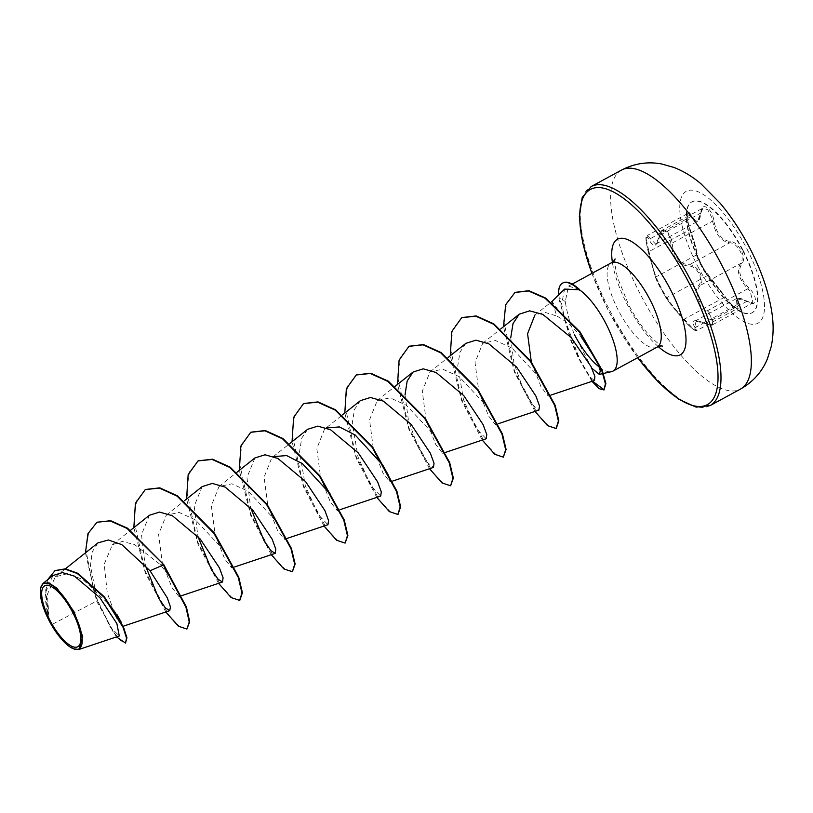 <?xml version="1.0" encoding="UTF-8"?>
<svg xmlns="http://www.w3.org/2000/svg" width="813" height="813" viewBox="0 0 813 813"><rect width="100%" height="100%" fill="white"/><g stroke="black" fill="none" stroke-linecap="round" stroke-linejoin="round"><path stroke-width="0.61" stroke-dasharray="4.07 3.05" d="M742.391 249.926A63.089 21.677 -118.5 0 0 691.711 201.97A63.089 21.677 -118.5 0 0 701.253 264.886A63.089 21.677 -118.5 0 0 751.944 312.832A63.089 21.677 -118.5 0 0 742.391 249.926M742.757 249.723A63.089 21.677 -118.5 0 0 692.076 201.776A63.089 21.677 -118.5 0 0 701.619 264.692A63.089 21.677 -118.5 0 0 752.299 312.639A63.089 21.677 -118.5 0 0 742.757 249.723M748.702 287.751C739.8 278.28 737.523 270.333 741.873 263.89C744.261 260.871 744.027 256.39 741.182 250.445C737.93 244.683 734.261 241.685 730.186 241.451C721.944 240.445 716.527 233.626 713.936 221.004C712.239 208.138 701.406 200.963 700.938 212.366C699.221 222.122 696.091 223.26 691.528 215.791C686.538 206.36 685.461 217.904 690.227 229.622C694.353 241.705 696.629 249.662 697.056 253.504C697.076 255.221 698.55 259.012 701.487 264.886C704.647 270.719 707.056 274.408 708.733 275.953L724.972 296.389C731.619 306.562 742.442 313.727 737.96 304.997C734.891 297.822 738.031 296.674 747.381 301.572C757.31 308.33 758.397 296.796 748.702 287.751L747.808 288.757L750.247 291.379L753.001 302.843L736.385 298.625L737.208 308.615L731.974 305.597L707.432 275.556C705.084 273.91 696.101 256.644 696.639 254.835C696.528 252.04 694.81 245.536 691.467 235.333L686.853 219.317L687.463 213.677L697.158 221.634L703.011 208.047L707.757 209.764L711.842 217.62L712.574 221.116C715.47 234.378 721.202 241.603 729.789 242.782C733.641 242.945 737.066 245.699 740.084 251.014C742.696 256.502 742.858 260.658 740.582 263.493C736.141 270.251 738.55 278.676 747.808 288.757L707.34 310.749C696.812 301.399 694.404 292.975 700.115 285.475C702.595 282.558 702.534 278.341 699.932 272.833C696.883 267.497 693.347 264.804 689.322 264.764C679.465 264.306 673.723 257.081 672.117 243.097L671.487 239.54L667.605 231.593L662.788 229.896L660.115 235.13A1.067 0.579 10.4 0 0 659.76 235.811C660.949 225.811 670.176 231.959 670.766 243.128C672.686 257.772 678.753 265.414 688.977 266.054C692.767 266.034 696.06 268.473 698.865 273.351C701.253 278.422 701.253 282.324 698.885 285.058C693.083 292.904 695.633 301.816 706.527 311.796C715.46 318.93 714.505 328.737 705.41 323.503C693.977 318.716 690.461 319.997 694.851 327.344C699.424 334.224 690.186 328.096 683.855 320.048C674.546 309.438 668.479 301.796 665.654 297.141L655.756 278.137L648.103 251.369C645.207 238.168 645.573 234.256 649.211 239.652C653.245 248.422 656.752 247.152 659.76 235.811M648.103 251.369L648.947 251.522L650.451 257.619C653.063 268.249 654.973 274.642 656.182 276.816C656.01 278.331 665.054 295.708 666.965 297.538C668.51 300.658 672.89 306.338 680.115 314.59L691.761 327.395L696.995 330.464L694.912 321.155L712.808 324.682L709.891 313.3L707.34 310.749L706.527 311.796M74.318 649.109L63.262 640.664L49.207 620.36L47.388 594.273L55.325 576.834L67.479 573.683L82.855 579.476L111.706 606.935L117.011 614.648M591.813 368.208L574.1 333.94A47.967 16.484 -118.5 0 0 574.466 334.651M599.445 367.181A47.967 16.484 -118.5 0 0 611.478 371.673M552.586 303.046L556.783 316.033C565.218 320.454 573.256 327.233 580.878 336.348M564.578 289.093L561.651 304.042L564.801 319.306L552.057 301.399L534.873 315.078L544.507 312.212L556.783 316.033M97.977 542.881L92.235 551.854L90.436 565.777L97.448 600.604L51.717 624.628M121.127 622.057L122.316 626.538L116.188 617.555L107.275 593.002L104.206 564.192L112.367 544.761L122.163 541.478L134.491 544.507L160.405 564.679L171.797 579.699L177.549 590.035L178.982 596.569L172.071 587.789L162.366 563.267L158.606 534.456L166.289 515.168L179.134 512.444L195.476 519.903L224.53 551.051L230.282 561.387L231.725 567.921L224.805 559.131L215.11 534.608L211.35 505.818L219.022 486.52L231.857 483.796L248.229 491.265L277.274 522.403L283.026 532.728L284.469 539.273L277.548 530.483L267.843 505.971L264.093 477.16L271.766 457.871L289.784 443.522M335.759 504.08L330.007 493.745L335.759 504.08L337.202 510.625L330.281 501.834L320.586 477.312L316.826 448.512L324.499 429.223L342.527 414.864M382.75 465.097L388.502 475.432L389.945 481.967L383.025 473.186L373.33 448.664L369.559 419.864L377.242 400.565L390.077 397.842L406.439 405.311L435.483 436.449L441.235 446.774L442.679 453.319L435.758 444.528L426.063 420.006L422.303 391.205L429.975 371.917L442.821 369.193L459.182 376.663L488.227 407.791L493.979 418.136L495.422 424.671L488.501 415.88L478.806 391.368L475.046 362.557L482.719 343.269L495.554 340.545L511.926 348.015L540.96 379.153L546.712 389.478L548.155 396.022L541.092 386.958L531.306 361.846M564.801 319.306L580.838 362.435L589.171 376.317L594.476 380.514M510.737 337.781L513.938 363.025L522.607 387.557L532.434 404.762L538.917 410.108M465.869 343.35L459.965 352.181L457.78 365.687L463.481 399.65L476.448 428.634L486.184 438.766M405.026 394.854L408.39 420.047L417.069 444.711L426.906 462.008L433.441 467.414M360.393 400.646L354.488 409.498L352.303 423.004L358.015 456.987L370.982 485.95L380.708 496.062M307.649 429.294L301.745 438.136L299.56 451.662L305.281 485.625L318.239 514.599L327.964 524.71M254.916 457.953L246.949 477.475L250.628 507.739M202.173 486.601L194.205 506.123L197.884 536.387M149.44 515.249L141.482 534.629L145.06 564.7M97.448 600.604L110.101 626.914L119.277 635.979M52.947 575.523L45.691 592.25L48.109 618.022L41.656 600.624L40.782 587.545M160.405 564.679L163.799 564.72M97.021 522.302L88.708 532.586L85.863 549.842L94.562 594.333L112.865 631.355L120.913 640.857L125.974 642.87M55.223 570.543L48.607 578.073L45.68 590.167L49.207 620.36M85.446 552.85L96.625 601.203L116.452 636.925M47.5 579.862L45.071 597.179L47.937 617.402L49.156 620.207M48.109 618.022L47.937 617.402M579.669 289.662L568.541 286.085L565.289 301.491C566.57 310.871 569.507 321.684 574.1 333.94M187.325 628.815L179.825 626.742L168.819 615.238L145.121 571L133.881 519.822L136.675 500.625L145.497 489.467M239.835 600.268L232.203 597.829L221.166 586.071L197.64 541.783L186.614 490.93L189.449 471.886L198.23 460.819M292.802 571.509L285.312 569.446L274.296 557.942L250.597 513.704L239.357 462.526L242.152 443.319L250.963 432.17M345.545 542.86L338.045 540.787L327.029 529.283L303.33 485.046L292.091 433.868L294.895 414.671L303.706 403.512M398.055 514.324L390.423 511.875L379.386 500.117L355.85 455.839L344.824 404.986L347.659 385.941L356.45 374.864M451.022 485.554L443.522 483.491L432.516 471.987L408.807 427.75L397.567 376.571L400.372 357.374L409.183 346.216M503.755 456.906L496.255 454.843L485.249 443.329L461.55 399.092L450.311 347.923L453.115 328.716L461.926 317.558M556.275 428.37L548.755 426.012L537.881 414.539L514.538 371.114L503.786 321.237L506.682 302.924L515.178 292.355M592.514 381.175L578.673 357.588L570.817 339.336L558.816 298.391L561.651 304.042M165.822 611.976L145.273 572.779L133.84 527.667M218.555 583.328L198.006 544.131L186.573 499.009M271.298 554.679L250.75 515.472L239.317 470.361M324.041 526.031L303.483 486.824L292.05 441.713M376.775 497.373L356.226 458.176L344.793 413.065M429.518 468.725L408.959 429.528L397.537 384.407M482.251 440.077L461.703 400.87L450.27 355.759M534.995 411.429L514.263 371.754L503.511 326.714M592.016 381.338L578.206 357.761L570.36 339.529L558.816 298.391A46.595 16.006 -118.5 0 1 558.521 295.048M562.779 283.005A46.595 16.006 -118.5 0 0 559.253 298.147L565.289 301.491M713.936 221.004L712.574 221.116L672.117 243.097L670.766 243.128M730.186 241.451A1.067 0.854 -91.7 0 1 729.789 242.782L689.322 264.764A1.067 0.803 85.1 0 0 688.977 266.054M741.873 263.89A1.067 0.874 43.6 0 0 740.582 263.493L700.115 285.475A1.067 0.823 -134.1 0 1 698.885 285.058M705.41 323.503L746.588 301.511A1.067 0.549 -58.9 0 1 747.228 301.338A1.067 0.549 -58.9 0 1 747.381 301.572M694.851 327.344A1.067 0.803 -33.6 0 0 696.141 327.131L736.608 305.149A1.067 0.793 153.5 0 1 737.96 304.997M683.855 320.048L684.16 319.184L724.627 297.192L724.972 296.389M655.756 278.137A1.067 1.057 160.5 0 1 655.735 278.066C657.077 281.837 660.39 288.209 665.664 297.162A1.067 1.026 147.3 0 0 666.965 297.538L707.432 275.556A1.067 1.026 -49.2 0 1 708.53 275.688L708.53 275.688A1.067 1.026 -49.2 0 1 708.733 275.953M700.938 212.366A1.067 0.62 -174.2 0 1 700.582 213.148L660.115 235.13L655.685 244.164L647.28 235.506C646.65 237.996 644.16 233.118 648.103 251.41L655.735 278.066A1.067 1.057 160.5 0 1 656.182 276.816L696.639 254.835A1.067 1.047 3.9 0 0 697.148 254.012L697.148 254.012A1.067 1.047 3.9 0 0 697.056 253.504M691.528 215.791A1.067 0.722 -28.5 0 1 690.613 216.766L650.156 238.748A1.067 0.732 158 0 0 649.211 239.652M687.463 213.677L647.27 235.506L646.67 241.166L648.947 251.522L690.227 229.622M655.685 244.164L655.674 244.164C656.487 242.111 656.376 247.254 659.658 235.496C660.806 231.695 661.843 229.825 662.788 229.896L703.011 208.037C702.778 207.102 702.127 208.646 701.06 212.691C699.434 221.004 699.617 218.931 697.148 221.634L655.685 244.164M697.656 266.136A75.07 25.792 -118.5 0 0 756.761 323.747A75.07 25.792 -118.5 0 0 746.608 248.331A75.07 25.792 -118.5 0 0 687.513 190.73A75.07 25.792 -118.5 0 0 697.656 266.136M621.518 170.08A124.613 42.815 -118.5 0 0 640.38 294.357A124.613 42.815 -118.5 0 0 740.491 389.081M710.115 405.575A124.613 42.815 61.5 0 1 610.004 310.861A124.613 42.815 61.5 0 1 591.142 186.584M637.748 357.669A122.478 42.083 61.5 0 1 608.937 311.562A122.478 42.083 61.5 0 1 591.955 273.371M657.077 347.161A47.967 16.484 61.5 0 1 618.541 310.708A47.967 16.484 61.5 0 1 611.285 262.873M658.245 346.623A65.772 22.591 61.5 0 1 627.423 304.834A65.772 22.591 61.5 0 1 612.372 262.182M712.808 324.682L753.001 302.843C753.448 303.737 751.527 303.239 747.228 301.338C735.928 295.637 737.94 299.082 736.395 298.625L694.912 321.155L697.31 320.952C698.855 321.541 695.928 319.692 705.562 323.716C709.566 325.363 711.975 325.688 712.788 324.692M591.813 273.442L608.805 311.592L637.616 357.74M615.106 258.91C614.12 259.804 614.913 265.983 617.474 277.446L628.53 304.601C634.435 315.83 640.827 325.454 647.717 333.462C656.376 342.385 661.294 346.592 662.473 346.114M55.325 576.834L65.365 568.836M122.316 626.538L123.149 626.264M112.367 544.761L130.547 530.279M178.982 596.569L181.787 595.634M166.279 515.168L184.307 500.818M231.725 567.921L234.53 566.986M219.022 486.52L237.05 472.17M284.469 539.273L287.263 538.338M337.202 510.625L340.007 509.68M389.945 481.967L392.74 481.032M377.242 400.565L395.26 386.216M442.679 453.319L445.483 452.384M429.975 371.917L448.004 357.568M495.422 424.671L498.217 423.736M482.719 343.269L500.737 328.919M548.155 396.022L550.96 395.077M111.706 606.935L121.98 624.069M568.541 286.085L572.22 284.093M171.797 579.699L177.549 590.035M224.53 551.051L230.282 561.387M277.274 522.403L283.026 532.728M435.483 436.449L441.235 446.774M488.227 407.791L493.979 418.136M540.96 379.153L546.712 389.478M665.664 297.162L669.861 303.249L689.942 326.531C697.026 332.517 695.359 330.19 696.995 330.464L737.289 308.584C738.509 310.292 729.342 303.554 725.023 296.43L703.723 268.9C699.587 261.349 697.391 256.39 697.148 254.012C696.66 249.713 694.343 241.563 690.217 229.561C689.048 227.061 688.022 222.671 687.127 216.39L687.473 213.677"/><path stroke-width="1.22" d="M72.55 612.148A34.664 11.91 61.5 0 1 77.235 646.975A34.664 11.91 61.5 0 1 49.949 620.38A34.664 11.91 61.5 0 1 45.264 585.553A34.664 11.91 61.5 0 1 72.55 612.148M73.363 611.864A37.144 12.764 61.5 0 1 73.648 648.865A37.144 12.764 61.5 0 1 49.146 620.675A37.144 12.764 61.5 0 1 40.65 588.124A37.144 12.764 61.5 0 1 73.363 611.864M40.65 588.124L43.038 583.409L48.851 582.921L56.91 588.195L73.963 611.559L82.702 636.599L78.983 649.455L73.648 648.865M580.878 336.348L597.555 362.252L600.319 370.891L599.293 374.376L591.813 368.208M574.466 334.651A47.967 16.484 -118.5 0 0 599.445 367.181M603.388 373.472L611.478 371.673A47.967 16.484 -118.5 0 0 613.002 371.104A47.967 16.484 -118.5 0 0 605.746 323.269A47.967 16.484 -118.5 0 0 579.456 289.784L564.578 289.093L552.057 301.399L552.586 303.046M117.011 614.648L121.127 622.057M273.656 456.601L286.643 455.585L302.466 463.684L330.007 493.745M326.399 427.943L339.397 426.937L355.21 435.036L382.75 465.097L388.502 475.432M531.306 361.846L527.576 333.726L534.873 315.078M550.96 395.077L594.476 380.514L594.862 376.389L590.97 366.45L571.122 337.527L542.82 314.407L529.629 310.851L519.243 314.184L513.023 323.533L510.737 337.781M498.217 423.736L538.917 410.108L539.517 405.931L535.848 395.951L516.55 367.019L488.847 343.838L475.961 340.18L465.869 343.35L448.004 357.568M445.483 452.384L486.184 438.766L486.784 434.579L483.105 424.599L463.806 395.667L436.083 372.476L423.217 368.828L413.126 371.998L407.161 381.023L405.026 394.854M392.74 481.032L433.441 467.414L434.04 463.237L430.372 453.268L411.063 424.305L383.35 401.124L370.484 397.476L360.393 400.646L342.527 414.864M340.007 509.68L380.708 496.062L381.307 491.885L377.639 481.916L358.32 452.953L330.627 429.782L317.761 426.134L307.649 429.294L289.784 443.522M287.263 538.338L327.964 524.71L328.564 520.533L324.885 510.544L305.586 481.611L277.883 458.441L265.008 454.782L254.916 457.953L237.05 472.17M250.628 507.739L264.245 541.163L270.932 550.675L275.221 553.368L275.831 549.182L272.152 539.202L252.853 510.269L225.15 487.089L212.274 483.43L202.173 486.601L184.307 500.818M197.884 536.387L211.502 569.801L218.189 579.323L222.488 582.017L223.087 577.84L219.419 567.86L200.12 538.917L172.407 515.737L159.521 512.078L149.44 515.249L130.547 530.279M145.06 564.7L158.708 598.358L165.435 607.951L169.744 610.665L170.425 606.874L167.285 597.819L150.049 570.767L121.808 544.639L108.403 539.984L97.977 542.881L65.365 568.836M78.983 649.455L119.277 635.979L116.879 623.591L99.857 597.687L74.491 576.153L62.449 572.606L52.947 575.523M97.235 522.18L110.162 520.92L127.082 528.45L163.799 564.72L127.529 528.216L110.598 520.686L97.021 522.302M116.452 636.925L125.537 643.103L126.95 637.727L123.393 626.823L104.45 596.915L77.763 573.287L65.375 568.836L55.223 570.543M96.798 522.413L87.956 533.663L85.446 552.85M125.537 643.103L126.503 637.961L122.956 627.057L104.003 597.149L77.326 573.521L64.938 569.08L54.999 570.655L47.5 579.862M165.822 611.976L178.372 626.203L186.888 629.049L189.246 621.996L185.964 607.27L163.352 564.964L150.049 570.767M579.456 289.784L579.669 289.662A46.595 16.006 -118.5 0 0 563.003 282.873A46.595 16.006 -118.5 0 0 562.779 283.005M163.799 564.72L186.411 607.026L189.683 621.752L186.888 629.049M145.497 489.467L159.826 487.851L177.458 495.839L214.388 533.074L238.717 577.159L242.406 592.718L239.835 600.268M198.23 460.819L212.559 459.203L230.201 467.18L267.121 504.426L291.45 548.511L295.139 564.07L292.365 571.752L283.849 568.907L271.298 554.679M250.963 432.17L265.292 430.544L282.934 438.532L319.855 475.768L344.194 519.853L347.883 535.421L345.098 543.094L336.582 540.249L324.041 526.031M303.706 403.512L318.035 401.896L335.678 409.884L372.598 447.13L396.937 491.204L400.626 506.773L398.055 514.324M356.45 374.864L370.779 373.248L388.411 381.226L425.331 418.471L449.67 462.556L453.359 478.115L450.575 485.798L442.059 482.952L429.518 468.725M409.183 346.216L423.512 344.6L441.154 352.578L478.074 389.823L502.414 433.908L506.103 449.467L503.318 457.15L494.802 454.304L482.251 440.077M461.926 317.558L476.255 315.942L493.898 323.93L530.818 361.175L555.147 405.26L558.836 420.819L556.275 428.37M515.178 292.355L528.917 290.708L545.604 298.036L579.893 331.694L602.24 370.372L605.888 383.624L603.937 389.955L599.11 388.655L592.016 381.338M604.15 389.823L592.514 381.175M133.84 527.667L135.405 503.349L145.273 489.589L159.378 488.085L177.021 496.072L213.941 533.318L238.28 577.403L241.969 592.962L239.622 600.4L231.105 597.555L218.555 583.328M186.573 499.009L188.149 474.69L198.006 460.93L212.122 459.436L229.764 467.424L266.684 504.66L291.013 548.745L294.702 564.303L292.365 571.752M239.317 470.361L240.882 446.042L250.75 432.282L264.855 430.788L282.497 438.766L319.418 476.012L343.757 520.096L347.446 535.655L345.098 543.094M292.05 441.713L293.625 417.394L303.493 403.634L317.598 402.14L335.241 410.118L372.161 447.363L396.49 491.448L400.179 507.007L397.842 514.446L389.325 511.601L376.775 497.373M344.793 413.065L346.358 388.746L356.226 374.986L370.332 373.482L387.974 381.47L424.894 418.705L449.233 462.79L452.922 478.349L450.575 485.798M397.537 384.407L399.102 360.098L408.959 346.328L423.075 344.834L440.717 352.822L477.638 390.057L501.967 434.142L505.656 449.711L503.318 457.15M450.27 355.759L451.835 331.44L461.703 317.68L475.818 316.186L493.45 324.174L530.381 361.409L554.71 405.494L558.399 421.053L556.051 428.492L547.535 425.646L534.995 411.429M503.511 326.714L505.656 304.804L514.954 292.477L528.48 290.952L545.157 298.28L579.456 331.928L601.803 370.616L605.441 383.858L603.937 389.955M579.435 290.089A46.595 16.006 -118.5 0 0 562.555 283.117A46.595 16.006 -118.5 0 0 558.521 295.048M740.491 389.081A124.613 42.815 -118.5 0 0 721.629 264.804A124.613 42.815 -118.5 0 0 621.518 170.08L591.142 186.584A124.613 42.815 61.5 0 1 691.263 281.298A124.613 42.815 61.5 0 1 710.115 405.575L740.491 389.081C753.123 381.866 762.116 371.754 767.462 358.736L771.303 346.277C774.504 329.865 773.752 314.56 766.761 289.54C762.594 275.627 756.873 261.674 749.596 247.701C740.989 231.197 731.172 216.349 720.125 203.169L700.999 183.84C692.92 176.888 683.967 171.441 674.14 167.498L661.589 163.962C647.788 161.37 634.435 163.413 621.518 170.08M591.955 273.371A122.478 42.083 61.5 0 1 600.218 187.661A122.478 42.083 61.5 0 1 688.804 282.507A122.478 42.083 61.5 0 1 712.889 399.498A122.478 42.083 61.5 0 1 637.748 357.669M572.22 284.093L611.285 262.873A47.967 16.484 61.5 0 1 649.821 299.326A47.967 16.484 61.5 0 1 657.077 347.161C659.821 346.074 661.63 345.718 662.473 346.114M612.372 262.182A65.772 22.591 61.5 0 1 628.774 240.089A65.772 22.591 61.5 0 1 670.308 289.235A65.772 22.591 61.5 0 1 685.42 346.582A65.772 22.591 61.5 0 1 658.245 346.623M637.616 357.74L658.388 382.161L678.428 399.112L696.121 407.14L710.115 405.575M611.285 262.873C613.693 261.156 614.974 259.845 615.106 258.91M599.293 374.376L602.9 373.584M613.002 371.104L657.077 347.161M122.316 626.538L169.744 610.665M181.787 595.634L222.488 582.017M234.53 566.986L275.221 553.368M395.26 386.216L413.126 371.998M500.737 328.919L519.243 314.184M551.275 302.019L552.057 301.399M52.947 575.533L43.038 583.409M591.813 273.442L582.636 242.721L579.323 216.685L582.21 197.478L591.142 186.584"/></g></svg>
